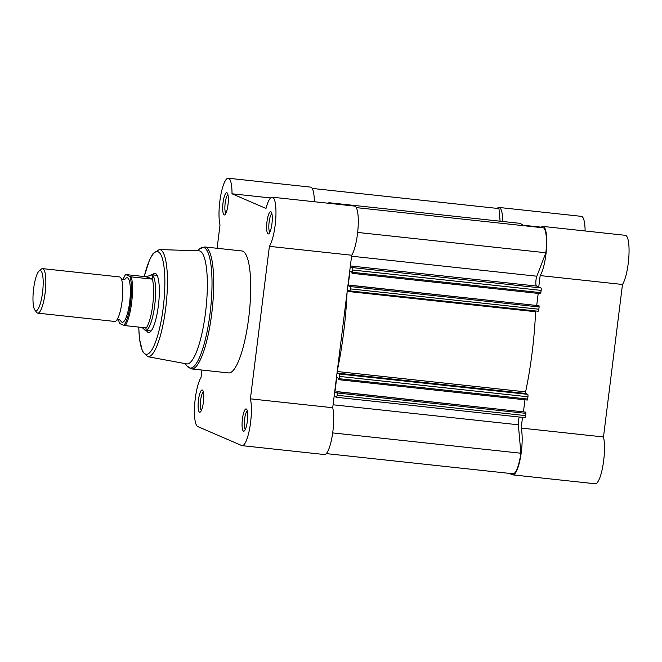 <?xml version="1.0" encoding="UTF-8"?>
<svg xmlns="http://www.w3.org/2000/svg" width="662" height="662" viewBox="0 0 662 662"><rect width="100%" height="100%" fill="white"/><g stroke="black" fill="none" stroke-linecap="round" stroke-linejoin="round"><path stroke-width="0.99" d="M334.136 396.306L336.354 397.266A2.243 0.513 -83.8 0 0 336.395 397.274A2.243 0.513 -83.8 0 0 337.123 395.264L337.306 391.78L336.884 391.598L336.726 392.872L334.922 392.094L336.743 377.464L338.547 378.242L338.803 379.698L339.474 376.421A2.243 0.513 -83.8 0 0 339.258 373.997L337.057 372.83M339.192 378.697L527.655 399.045L527.937 396.77L339.474 376.421M338.803 379.698L527.283 400.055L338.845 379.698M337.355 370.439A118.664 27.308 -83.8 0 0 347.062 292.521M347.36 290.13L349.61 290.883A2.243 0.513 -83.8 0 0 349.644 290.891A2.243 0.513 -83.8 0 0 350.38 288.88L350.554 285.388L539.017 305.736L539.125 306.953L350.661 286.605M541.185 290.386L352.722 270.038A2.243 0.513 -83.8 0 0 352.507 267.605L540.97 287.953A2.243 0.513 96.2 0 1 541.185 290.386L540.54 293.663L352.076 273.315L351.795 271.859L349.991 271.081L348.171 285.703L349.975 286.481L350.132 285.206L350.554 285.388M352.076 273.315L352.441 272.305L540.904 292.654M352.722 270.038L352.441 272.305M352.507 267.605L350.289 266.645M327.458 203.151A118.664 27.308 96.2 0 1 330.255 202.853A118.664 27.308 96.2 0 1 332.92 203.747M498.9 208.571A24.626 5.668 96.2 0 1 498.933 208.58A24.626 5.668 96.2 0 1 498.966 208.58L500.091 221.191M330.255 202.853L518.718 223.202A118.664 27.308 96.2 0 1 523.41 225.668M356.28 207.62L543.626 227.852A24.626 5.668 96.2 0 1 545.86 252.76L536.849 276.211A5.594 1.291 96.2 0 0 535.831 282.136A5.594 1.291 96.2 0 0 536.543 286.05L540.97 287.953M540.54 293.663L352.093 273.315M536.725 305.356L538.206 293.415M350.132 285.206L539.017 305.736M350.38 288.88L538.843 309.228L539.125 306.953M538.843 309.228A2.243 0.513 96.2 0 1 538.107 311.239A2.243 0.513 96.2 0 1 538.074 311.231L349.685 290.891M339.258 373.997L527.722 394.345L525.636 393.451L525.595 391.863A118.664 27.308 -83.8 0 0 535.575 311.719L535.666 310.975M527.722 394.345A2.243 0.513 96.2 0 1 527.937 396.77M527.655 399.045L527.283 400.055M524.958 399.798L523.468 411.739M336.884 391.598L525.76 412.128L525.876 413.345L337.413 392.996M337.123 395.264L525.587 415.612L525.876 413.345M525.587 415.612A2.243 0.513 96.2 0 1 524.858 417.623A2.243 0.513 96.2 0 1 524.817 417.614L336.428 397.274M519.289 417.027A5.594 1.291 -83.8 0 0 518.346 424.789L520.895 453.23A24.626 5.668 96.2 0 1 513.025 473.769A24.626 5.668 96.2 0 1 513 473.769L326.283 453.611L513.025 473.769M332.688 432.907L520.895 453.23M334.922 392.094L336.793 392.293M348.171 285.703L350.049 285.91M357.654 232.436L545.86 252.76M498.933 208.58L312.191 188.413L498.966 208.58M271.933 223.855A11.196 2.574 96.2 0 1 268.904 233.669A11.196 2.574 96.2 0 1 266.993 221.72A11.196 2.574 96.2 0 1 271.238 212.039A11.196 2.574 96.2 0 1 271.933 223.855M271.883 213.694A9.4 2.16 -83.8 0 0 269.12 222.084A9.4 2.16 -83.8 0 0 269.889 232.197M227.976 204.889A11.196 2.574 96.2 0 1 224.948 214.703A11.196 2.574 96.2 0 1 223.044 202.762A11.196 2.574 96.2 0 1 227.281 193.081A11.196 2.574 96.2 0 1 227.976 204.889M227.935 194.727A9.4 2.16 -83.8 0 0 225.171 203.118A9.4 2.16 -83.8 0 0 225.932 213.23M247.365 421.115A11.196 2.574 96.2 0 1 244.328 430.929A11.196 2.574 96.2 0 1 242.424 418.988A11.196 2.574 96.2 0 1 246.669 409.298A11.196 2.574 96.2 0 1 247.365 421.115M247.315 410.953A9.4 2.16 -83.8 0 0 244.551 419.344A9.4 2.16 -83.8 0 0 245.321 429.456M203.408 402.148A11.196 2.574 96.2 0 1 200.379 411.963A11.196 2.574 96.2 0 1 198.468 400.022A11.196 2.574 96.2 0 1 202.713 390.34A11.196 2.574 96.2 0 1 203.408 402.148M203.366 391.987A9.4 2.16 -83.8 0 0 200.603 400.378A9.4 2.16 -83.8 0 0 201.364 410.49M152.483 274.854A29.773 6.852 96.2 0 1 156.522 274.341A29.773 6.852 96.2 0 1 158.367 305.77A29.773 6.852 96.2 0 1 150.307 331.869A29.773 6.852 96.2 0 1 146.468 330.503M142.115 327.458L145.119 330.297A27.986 6.438 -83.8 0 0 145.119 330.297A27.986 6.438 -83.8 0 0 145.549 330.404L150.531 330.942A27.986 6.438 -83.8 0 0 151.242 330.851M242.127 445.65L324.446 454.537A25.744 5.925 -83.8 0 0 332.887 431.384A25.744 5.925 -83.8 0 0 332.713 407.726L250.393 398.838A25.744 5.925 -83.8 0 1 250.575 422.497A25.744 5.925 -83.8 0 1 242.127 445.65A25.744 5.925 -83.8 0 1 241.721 445.543L197.764 426.576A25.744 5.925 -83.8 0 1 194.653 405.003A25.744 5.925 -83.8 0 1 201.016 377.53L201.943 370.05M272.231 197.193A25.744 5.925 -83.8 0 1 275.144 225.237A25.744 5.925 -83.8 0 1 269.393 246.347L351.704 255.234A25.744 5.925 -83.8 0 0 357.455 234.125A25.744 5.925 -83.8 0 0 354.542 206.081L272.231 197.193A25.744 5.925 -83.8 0 0 265.992 208.447L232.014 193.784A25.744 5.925 -83.8 0 0 228.274 178.227A25.744 5.925 -83.8 0 0 220.636 196.018A25.744 5.925 -83.8 0 0 220.007 225.039L217.111 248.283M205.501 312.787A56.866 13.083 -83.8 0 0 198.84 250.824L159.376 249.557A53.887 12.396 96.2 0 1 165.699 308.277A53.887 12.396 96.2 0 1 147.808 356.694L186.626 363.885A56.866 13.083 -83.8 0 0 205.501 312.787M248.73 317.777A61.343 14.117 -83.8 0 0 241.787 250.948L204.773 246.951A61.343 14.117 96.2 0 1 211.724 313.78A61.343 14.117 96.2 0 1 191.608 368.933L228.613 372.929A61.343 14.117 -83.8 0 0 248.73 317.777M269.393 246.347L250.393 398.838M351.704 255.234L332.713 407.726M314.334 201.736A25.744 5.925 -83.8 0 0 310.594 187.114L228.274 178.227M157.217 275.533A27.986 6.438 -83.8 0 0 156.538 275.293L151.557 274.755A27.986 6.438 -83.8 0 0 151.118 274.771A27.986 6.438 -83.8 0 0 151.027 274.796M270.551 197.946L232.014 193.784M37.784 313.143L114.741 321.451A22.392 5.155 -83.8 0 0 116.992 319.804A22.392 5.155 -83.8 0 0 122.263 299.745A22.392 5.155 -83.8 0 0 121.403 279.025A22.392 5.155 -83.8 0 0 119.905 277.022A22.392 5.155 -83.8 0 0 119.549 276.931L42.591 268.623A22.392 5.155 96.2 0 1 42.947 268.714A22.392 5.155 96.2 0 1 45.215 292.223A22.392 5.155 96.2 0 1 37.784 313.143A22.392 5.155 96.2 0 1 37.428 313.043A22.392 5.155 96.2 0 1 36.642 312.381L34.871 310.056A20.208 4.651 -83.8 0 0 35.583 310.66A20.208 4.651 -83.8 0 0 42.533 292.579A20.208 4.651 -83.8 0 0 40.564 270.65A20.208 4.651 -83.8 0 0 39.091 271.015A20.208 4.651 -83.8 0 0 33.456 290.155A20.208 4.651 -83.8 0 0 34.871 310.056M120.616 320.532A22.392 5.155 -83.8 0 0 121.965 322.171A22.392 5.155 -83.8 0 0 129.661 302.137A22.392 5.155 -83.8 0 0 127.485 277.841A22.392 5.155 -83.8 0 0 125.093 279.083M145.549 330.404A27.986 6.438 -83.8 0 0 154.842 304.263A27.986 6.438 -83.8 0 0 152.003 274.879C152.848 275.26 152.905 276.476 152.177 278.512L151.433 279.05L131.291 276.873A27.423 6.314 96.2 0 1 131.639 302.716A27.423 6.314 96.2 0 1 125.217 325.63L123.86 325.332A26.53 6.107 -83.8 0 0 130.58 302.534A26.53 6.107 -83.8 0 0 129.934 276.567L131.291 276.873M118.614 319.622A26.53 6.107 -83.8 0 0 119.508 323.453L123.86 325.332M151.557 274.755A27.986 6.438 -83.8 0 1 152.003 274.879L146.112 276.749L125.962 274.573L129.934 276.567M145.119 330.297L145.119 330.297C145.946 330.636 146.236 329.982 145.971 328.319L145.359 327.806L125.217 325.63M146.823 276.733L152.045 278.983M146.112 276.749L151.433 279.05M125.962 274.573L125.581 274.689A26.53 6.107 -83.8 0 0 122.942 279.546M145.971 328.319A27.423 6.314 -83.8 0 0 152.715 304.992A27.423 6.314 -83.8 0 0 152.177 278.512M39.091 271.015L41.309 269.12A22.392 5.155 96.2 0 1 42.591 268.623M497.212 208.389A25.744 5.925 96.2 0 1 499.057 207.463L581.368 216.35A25.744 5.925 96.2 0 1 585.109 230.972M540.978 227.562A25.744 5.925 96.2 0 1 543.006 226.429L625.325 235.316A25.744 5.925 96.2 0 1 628.9 256.103A25.744 5.925 96.2 0 1 622.487 284.47L603.487 436.961A25.744 5.925 96.2 0 1 602.867 465.982A25.744 5.925 96.2 0 1 595.221 483.773L512.909 474.886A25.744 5.925 96.2 0 1 512.496 474.778L509.219 473.363M522.508 417.374L521.176 428.074A25.744 5.925 96.2 0 1 520.547 457.086A25.744 5.925 96.2 0 1 512.909 474.886M525.52 393.178L525.818 390.787M543.006 226.429A25.744 5.925 96.2 0 1 546.58 247.216A25.744 5.925 96.2 0 1 540.167 275.582L622.487 284.47M535.525 312.869L535.757 310.983M538.744 286.994L540.167 275.582M499.057 207.463A25.744 5.925 96.2 0 1 502.789 221.48M521.176 428.074L603.487 436.961M522.906 225.196L541.334 227.182M333.077 404.788L518.346 424.789M337.306 391.78L525.76 412.128M350.372 265.942L536.543 286.05M351.588 256.211L536.849 276.211M525.636 393.451L337.181 373.095M525.595 391.863L337.223 371.523M535.575 311.719L347.202 291.379M185.195 363.62L187.048 366.053A60.689 13.968 -83.8 0 0 210.044 313.548A60.689 13.968 -83.8 0 0 199.709 248.796L204.773 246.951M138.788 327.094A51.653 11.883 -83.8 0 0 148.991 353.309A51.653 11.883 -83.8 0 0 163.2 307.847A51.653 11.883 -83.8 0 0 160.518 254.134A51.653 11.883 -83.8 0 0 144.242 276.55M524.858 417.623L336.395 397.274M538.107 311.239L349.644 290.891M159.376 249.557L153.145 253.389L149.72 259.38L144.167 276.542M197.384 250.774L199.709 248.796M138.706 327.086L139.475 338.894L142.562 351.663L147.808 356.694M187.048 366.053L191.608 368.933M116.719 320.16L118.771 319.63L120.467 320.176M121.204 278.611L123.099 279.563L124.87 279.397M125.449 274.581L122.884 279.538M118.556 319.614L119.375 323.362"/></g></svg>
